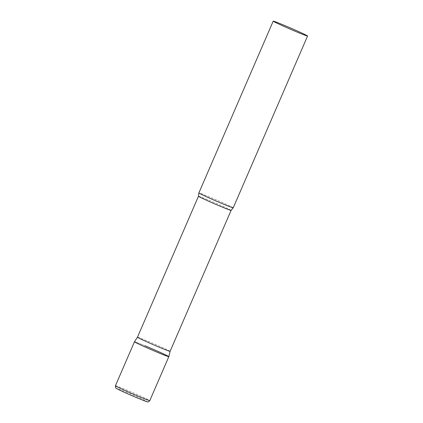 <?xml version="1.0" encoding="UTF-8"?>
<svg xmlns="http://www.w3.org/2000/svg" width="423" height="423" viewBox="0 0 423 423"><rect width="100%" height="100%" fill="white"/><g stroke="black" fill="none" stroke-linecap="round" stroke-linejoin="round"><path stroke-width="0.32" stroke-dasharray="2.12 1.59" d="M168.825 356.658A18.723 0.582 23.4 0 0 167.508 355.838A18.723 0.582 23.4 0 0 148.436 347.214A18.723 0.582 23.4 0 0 134.456 341.784A18.723 0.582 -156.6 0 1 145.041 345.787M170.088 351.344L170.088 351.344A17.777 0.555 23.4 0 0 168.84 350.567A17.777 0.555 23.4 0 0 150.736 342.381A17.777 0.555 23.4 0 0 137.459 337.226L137.459 337.226M233.242 207.793A18.723 0.582 23.4 0 0 231.931 206.974A18.723 0.582 23.4 0 0 212.811 198.329A18.723 0.582 23.4 0 0 198.873 192.92M115.426 385.76A18.723 0.582 -156.6 0 1 126.017 389.757A18.723 0.582 -156.6 0 1 149.795 400.634M125.927 391.957A16.73 0.523 -156.6 0 1 145.993 400.941A16.73 0.523 -156.6 0 1 137.708 398.101A16.73 0.523 -156.6 0 1 117.636 389.118A16.73 0.523 -156.6 0 1 125.927 391.957M231.09 210.384A17.777 0.555 23.4 0 0 229.842 209.607A17.777 0.555 23.4 0 0 211.69 201.401A17.777 0.555 23.4 0 0 198.461 196.267"/><path stroke-width="0.63" d="M145.041 345.787A18.723 0.582 -156.6 0 1 168.825 356.658A18.723 0.582 -156.6 0 1 158.234 352.66A18.723 0.582 -156.6 0 1 134.456 341.784A18.723 0.582 23.4 0 0 135.767 342.609A18.723 0.582 23.4 0 0 154.934 351.27A18.723 0.582 23.4 0 0 168.825 356.658L149.795 400.634A18.723 0.582 -156.6 0 1 139.204 396.631A18.723 0.582 -156.6 0 1 115.426 385.76C115.31 388.758 116.166 387.981 116.997 388.785C120.217 390.535 129.946 394.86 137.734 398.112C146.813 401.85 147.098 401.781 147.775 401.85C147.95 402.188 148.621 401.781 149.795 400.634M170.088 351.349L231.09 210.384A17.777 0.555 23.4 0 1 217.861 205.25A17.777 0.555 23.4 0 1 199.709 197.044A17.777 0.555 23.4 0 1 198.461 196.267L137.459 337.226A17.777 0.555 23.4 0 0 138.707 338.003A17.777 0.555 23.4 0 0 156.859 346.215A17.777 0.555 23.4 0 0 170.088 351.349A17.777 0.555 23.4 0 0 170.088 351.344L168.825 356.658M273.205 21.15L198.873 192.92A18.723 0.582 23.4 0 0 198.873 192.93A18.723 0.582 23.4 0 0 200.19 193.739A18.723 0.582 23.4 0 0 219.14 202.31A18.723 0.582 23.4 0 0 233.237 207.804A18.723 0.582 23.4 0 0 233.242 207.793L307.574 36.024A18.723 0.582 23.4 0 0 306.263 35.204A18.723 0.582 23.4 0 0 287.143 26.559A18.723 0.582 23.4 0 0 273.205 21.15A18.723 0.582 23.4 0 0 274.516 21.97A18.723 0.582 23.4 0 0 293.641 30.615A18.723 0.582 23.4 0 0 307.574 36.024M137.459 337.226L134.456 341.784L115.426 385.76M198.461 196.267L198.873 192.93M231.09 210.384L233.237 207.804"/></g></svg>
